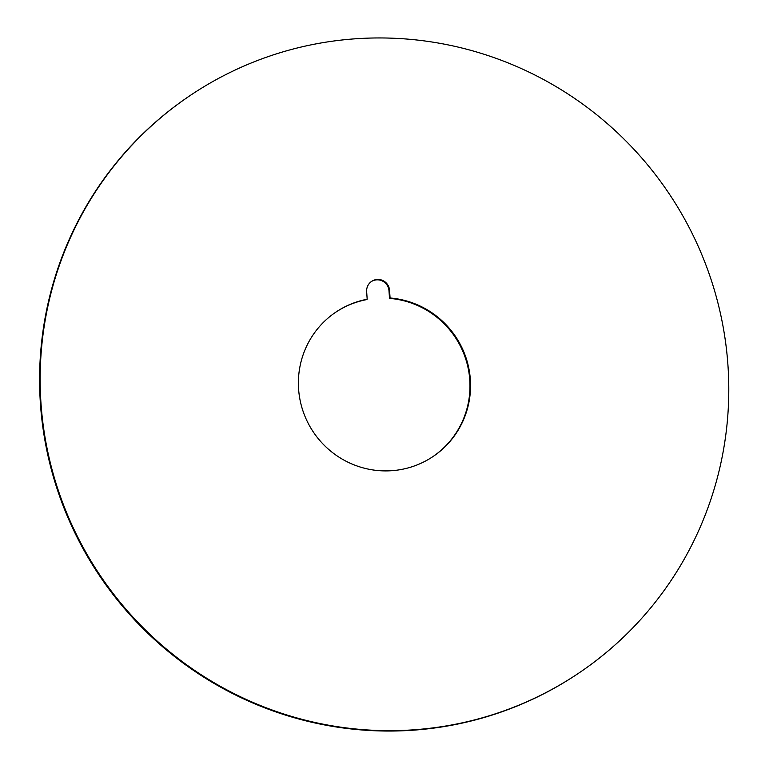 <?xml version="1.0" encoding="UTF-8"?>
<svg xmlns="http://www.w3.org/2000/svg" width="769" height="769" viewBox="0 0 769 769"><rect width="100%" height="100%" fill="white"/><g stroke="black" fill="none" stroke-linecap="round" stroke-linejoin="round"><path stroke-width="1.15" d="M189.318 96.087L188.751 96.471A348.078 342.58 55.9 0 0 40.392 403.292A348.078 342.58 55.9 0 0 407.483 730.55A348.078 342.58 55.9 0 0 579.057 672.913L579.624 672.529A348.078 342.58 -124.1 0 1 408.051 730.166A348.078 342.58 -124.1 0 1 40.959 402.908A348.078 342.58 -124.1 0 1 189.318 96.087A348.078 342.58 -124.1 0 1 360.892 38.45A348.078 342.58 -124.1 0 1 709.585 275.1A348.078 342.58 -124.1 0 1 579.624 672.529M390.075 297.997L389.556 290.365A11.602 11.42 55.9 0 0 371.6 281.377A11.602 11.42 55.9 0 0 366.659 291.605L367.178 299.237A87.022 85.647 55.9 0 0 335.678 312.252A87.022 85.647 55.9 0 0 313.55 432.332A87.022 85.647 55.9 0 0 433.264 456.373A87.022 85.647 55.9 0 0 467.465 362.555A87.022 85.647 55.9 0 0 390.075 297.997L389.508 298.382A87.022 85.647 -124.1 0 1 466.85 362.776A87.022 85.647 -124.1 0 1 432.976 456.565M367.178 299.237L366.611 299.622A87.022 85.647 -124.1 0 0 335.399 312.445M371.321 281.579A11.602 11.42 -124.1 0 1 388.989 290.749L389.508 298.382M389.556 290.365L388.989 290.749"/></g></svg>
